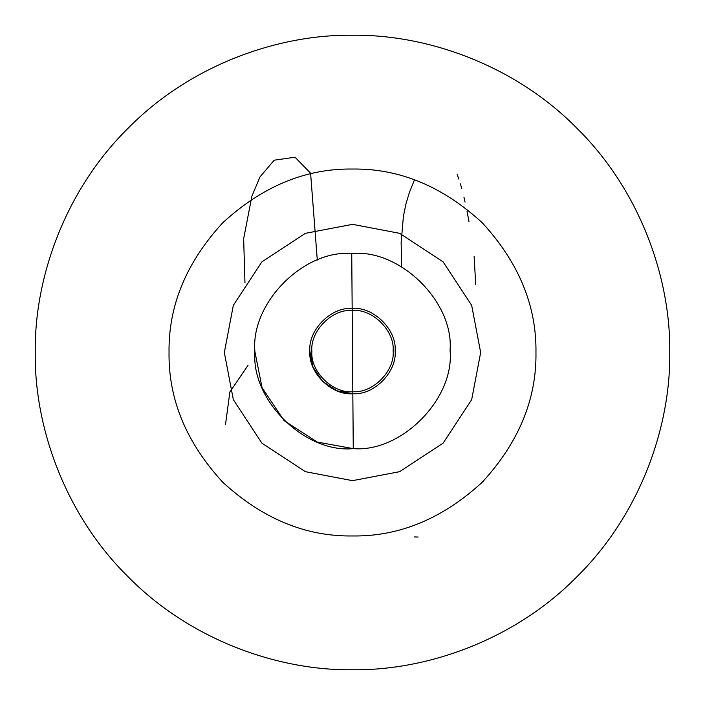 <?xml version="1.0" encoding="UTF-8"?>
<svg xmlns="http://www.w3.org/2000/svg" width="705" height="705" viewBox="0 0 705 705"><rect width="100%" height="100%" fill="white"/><g stroke="black" fill="none" stroke-linecap="round" stroke-linejoin="round"><path stroke-width="1.06" d="M352.5 351.081L352.817 391.716C372.936 393.372 395.108 370.856 393.134 350.764C394.791 330.645 372.275 308.473 352.183 310.447L352.5 351.081L352.183 310.447C372.275 308.473 394.791 330.645 393.134 350.764C395.108 370.856 372.936 393.372 352.817 391.716L352.835 393.707C373.941 395.452 397.197 371.826 395.126 350.746C396.871 329.64 373.245 306.375 352.165 308.446L352.183 310.447C332.064 308.781 309.892 331.306 311.866 351.39C310.209 371.509 332.725 393.681 352.817 391.716L352.5 351.081M352.165 308.446C373.245 306.375 396.871 329.64 395.126 350.746C397.197 371.826 373.941 395.452 352.835 393.707L353.258 448.636C401.559 452.628 454.796 398.554 450.063 350.323C454.046 302.022 399.982 248.786 351.742 253.518L352.165 308.446C331.059 306.701 307.803 330.328 309.874 351.407C308.129 372.513 331.755 395.778 352.835 393.707L352.817 391.716C332.725 393.681 310.209 371.509 311.866 351.39C309.892 331.306 332.064 308.781 352.183 310.447L351.742 253.518C399.982 248.786 454.046 302.022 450.063 350.323C454.796 398.554 401.559 452.628 353.258 448.636L352.835 393.707C331.755 395.778 308.129 372.513 309.874 351.407C307.803 330.328 331.059 306.701 352.165 308.446C373.245 306.375 396.871 329.64 395.126 350.746C397.197 371.826 373.941 395.452 352.835 393.707L337.113 390.834L322.59 381.458L312.985 367.076L309.874 351.407L312.985 367.076L322.59 381.458L337.113 390.834L352.835 393.707C331.755 395.778 308.129 372.513 309.874 351.407C307.803 330.328 331.059 306.701 352.165 308.446M351.742 253.518C303.441 249.535 250.204 303.599 254.937 351.83C250.954 400.14 305.018 453.377 353.258 448.636C305.018 453.377 250.954 400.14 254.937 351.83C250.204 303.599 303.441 249.535 351.742 253.518C399.982 248.786 454.046 302.022 450.063 350.323C454.796 398.554 401.559 452.628 353.258 448.636L317.294 442.061L284.053 420.594L262.066 387.688L254.937 351.83L262.066 387.688L284.053 420.594L317.294 442.061L353.258 448.636C305.018 453.377 250.954 400.14 254.937 351.83C250.204 303.599 303.441 249.535 351.742 253.518M352.817 391.716C332.725 393.681 310.209 371.509 311.866 351.39C309.892 331.306 332.064 308.781 352.183 310.447C372.275 308.473 394.791 330.645 393.134 350.764C395.108 370.856 372.936 393.372 352.817 391.716M169.033 352.5C168.398 399.33 186.314 442.573 222.762 482.238C262.427 518.686 305.67 536.602 352.5 535.967C399.33 536.602 442.573 518.686 482.238 482.238C518.686 442.573 536.602 399.33 535.967 352.5C536.602 305.67 518.686 262.427 482.238 222.762C442.573 186.314 399.33 168.398 352.5 169.033C305.67 168.398 262.427 186.314 222.762 222.762C186.314 262.427 168.398 305.67 169.033 352.5M480.66 352.5L471.663 399.673L443.119 443.119L399.673 471.663L352.5 480.66L305.327 471.663L261.881 443.119L233.337 399.673L224.34 352.5L233.337 305.327L261.881 261.881L305.327 233.337L352.5 224.34L399.673 233.337L443.119 261.881L471.663 305.327L480.66 352.5M35.25 352.5C34.228 426.895 65.072 514.817 128.169 576.831C190.183 639.928 278.105 670.772 352.5 669.75C426.895 670.772 514.817 639.928 576.831 576.831C639.928 514.817 670.772 426.895 669.75 352.5C670.772 278.105 639.928 190.183 576.831 128.169C514.817 65.072 426.895 34.228 352.5 35.25C278.105 34.228 190.183 65.072 128.169 128.169C65.072 190.183 34.228 278.105 35.25 352.5M414.531 536.946L418.118 537.043M225.538 424.331L229.892 391.971L248.019 365.331M401.656 266.807L401.136 242.494L403.419 216.276L405.921 204.062L409.279 192.782L414.487 179.819M475.708 284.397L474.13 256.594M468.992 221.634L467.036 211.394M465.08 202.115L463.925 197.083M461.801 188.684L460.4 183.855M458.876 179.158L457.175 174.655M244.961 282.784L243.657 238.704L251.896 196.14L260.004 176.911L274.201 160.194L295.016 157.206L310.588 173.201L317.303 260.083"/></g></svg>
